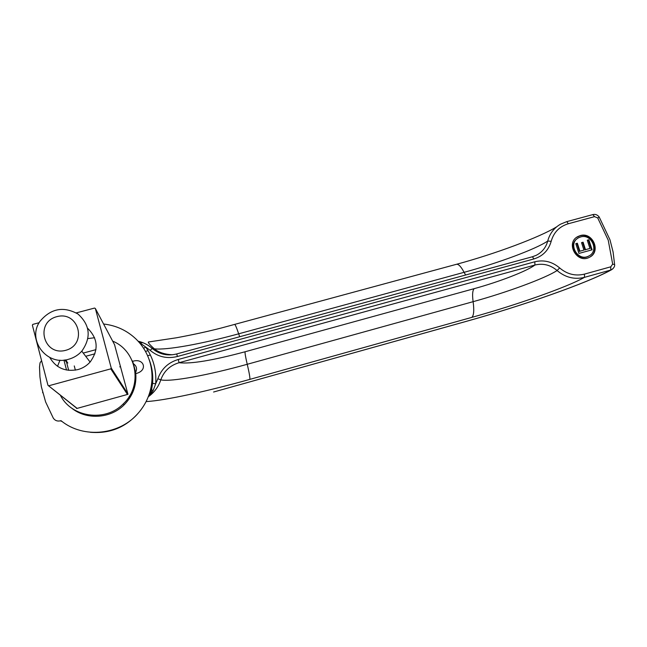 <?xml version="1.0" encoding="UTF-8"?>
<svg xmlns="http://www.w3.org/2000/svg" width="647" height="647" viewBox="0 0 647 647"><rect width="100%" height="100%" fill="white"/><g stroke="black" fill="none" stroke-linecap="round" stroke-linejoin="round"><path stroke-width="0.97" d="M132.999 361.22C143.497 358.017 147.92 369.437 137.568 373.084L135.797 373.634C135.999 373.424 132.489 359.756 132.473 361.325L132.999 361.22M59.969 360.161L57.534 366.315M60.333 395.163C71.421 417.679 105.607 422.273 123.318 403.825C143.019 385.733 136.938 350.989 112.675 341.131M94.599 337.734L87.984 338.583M135.797 373.634C136.638 385.628 132.74 396.045 124.111 404.876C110.394 418.763 86.229 420.226 71.405 407.909M132.077 360.508L132.498 361.374M118.255 379.765L118.037 378.956M148.333 396.587L152.522 391.653L151.123 391.783L149.384 394.686L151.471 390.319L153.323 390.117L155.676 383.841L152.506 383.323L151.471 390.319L151.042 388.337L150.023 391.532C147.84 399.207 144.135 406.146 138.911 412.349C120.463 435.083 83.398 439.216 61.004 420.655L61.198 420.809M155.676 383.841C156.655 370.359 153.339 358.106 145.712 347.083L143.626 348.329M149.481 360.646C152.142 367.949 153.153 375.511 152.506 383.323M532.319 256.786L176.696 353.949C167.541 356.206 159.405 354.37 152.271 348.466L150.144 350.334L138.879 342.053M152.522 391.653L153.323 390.117M150.411 390.99L151.042 388.337M103.585 324.01C116.064 325.441 126.804 330.382 135.789 338.834L135.87 338.907C142.833 345.692 147.613 353.763 150.209 363.104C152.668 372.486 152.619 381.924 150.055 391.419L150.023 391.532M150.808 365.078L150.217 362.894M148.268 396.757C154.334 392.446 158.507 386.809 160.804 379.846L157.852 378.746L155.66 383.833M146.076 401.601C165.163 400.517 207.339 391.281 249.839 379.377L471.776 317.394C516.346 305.012 567.427 287.09 584.467 277.353C574.455 279.771 565.332 277.498 557.091 270.527L559.663 267.955C552.231 261.655 543.941 259.601 534.81 261.776L534.923 265.035C526.949 271.117 498.983 281.898 474.13 288.675L245.059 351.774C212.782 360.46 190.792 364.099 179.09 362.708L534.923 265.035C543.076 263.086 550.468 264.914 557.091 270.527C545.308 278.275 506.989 292.347 473.119 301.672L247.243 364.285C208.383 375.114 170.614 382.159 160.804 379.846C163.958 371.095 170.056 365.385 179.09 362.708L178.249 359.489C168.188 362.506 161.386 368.927 157.852 378.746M584.476 274.118L584.467 277.353L610.744 270.042L610.792 266.807L584.476 274.118C575.393 276.309 567.128 274.255 559.663 267.955M465.775 321.502L465.977 321.446C522.63 305.675 587.905 282.876 610.744 270.042L612.79 268.909M592.822 214.634L594.569 216.648L597.715 217.934L608.22 240.142L612.677 264.122L610.792 266.807M465.622 274.999L464.093 272.322C497.899 263.167 536.064 249.046 547.726 241.04C549.724 233.599 553.986 227.987 560.52 224.194L566.772 221.63L560.528 224.194M536.177 255.33L532.416 256.746L533.912 258.946C542.865 256.163 548.616 250.276 551.187 241.282L547.726 241.04C545.971 247.518 542.121 252.281 536.177 255.33L532.489 256.746M138.126 341.22C143.464 342.465 148.171 344.883 152.239 348.466C159.405 354.394 167.557 356.222 176.696 353.949L177.432 356.489L533.912 258.946M172.474 354.758C164.831 354.435 158.766 352.453 154.269 348.814L152.28 348.466C148.195 344.859 143.472 342.441 138.102 341.195M154.269 348.822L154.318 348.83C166.546 350.375 202.22 343.816 238.67 333.82L464.093 272.322C461.068 266.629 458.537 263.952 456.491 264.291L456.386 264.316M62.088 421.488L60.357 420.833L61.004 420.655M580.197 235.605C592.773 231.545 601.459 251.901 589.409 257.304C576.946 264.243 565.066 242.843 577.852 236.551L580.197 235.605M60.357 420.833C57.324 421.48 54.955 420.558 53.264 418.075L45.63 401.965L41.359 386.728L39.944 376.942L39.499 367.059L40.033 362.805L41.578 360.646M577.415 238.525C567.16 244.744 577.844 262.221 588.317 256.317L589.385 255.686M580.626 236.956L578.588 237.772C567.298 243.304 577.779 262.172 588.754 256.034C599.34 251.271 591.69 233.373 580.626 236.956M576.55 237.392L579.769 235.912C591.568 232.063 600.707 250.47 590.145 256.891M588.843 239.754L592.078 249.815L578.936 253.422L575.806 243.652L577.359 243.223L579.914 251.206L583.934 250.098L581.54 242.633L583.084 242.213L585.486 249.677L589.951 248.448L587.29 240.183L588.843 239.754L588.398 240.061L591.584 249.944M587.347 240.344L588.398 240.061M589.951 248.448L585.486 249.677M583.084 242.213L582.656 242.504L585.058 249.968M581.588 242.795L582.656 242.504M583.934 250.098L579.914 251.206M577.359 243.223L576.93 243.523L579.486 251.489M575.854 243.822L576.93 243.523M114.535 344.633L127.96 394.314L76.613 408.532M129.376 396.287L129.052 396.797M83.245 353.076L95.958 349.647M85.703 356.303L94.939 353.804M66.536 370.035L63.932 360.096M68.687 370.351L66.374 361.527M74.268 365.927L75.376 370.149M90.58 361.503L89.828 361.705M42.589 392.203L42.759 392.834M77.13 408.386L47.983 385.329L32.366 325.158L32.843 324.382L39.152 322.707M129.392 396.255L130.039 397.25L129.659 395.835M128.017 398.334L129.667 397.873L129.012 396.862M127.823 393.813L111.244 368.07L110.783 368.855L127.451 394.46M111.244 368.07L95.36 308.498L114.778 345.102M76.273 312.897L94.575 308.061L95.36 308.498M68.639 359.255C73.831 357.815 78.214 355.114 81.789 351.175C91.405 337.483 90.135 325.101 77.988 314.021C63.471 306.023 50.814 308.441 40.025 321.284C26.648 339.675 46.633 366.283 68.639 359.255M65.679 350.326C43.503 356.448 34.647 322.287 56.847 316.658C78.861 310.633 87.846 344.503 65.679 350.326M87.701 328.344C98.053 338.713 98.854 349.954 90.103 362.061C86.779 365.733 82.703 368.248 77.883 369.599C65.436 372.082 56.063 368.046 49.77 357.476M48.776 385.774L110.783 368.855M116.306 375.931L115.886 376.101M116.161 375.705L115.74 375.883M115.959 375.381L115.53 375.559M116.646 376.465L116.225 376.635M116.541 376.295L116.12 376.465M116.986 376.983L116.565 377.152M116.905 376.861L116.484 377.031M117.301 377.476L116.881 377.646M117.261 377.411L116.84 377.581M117.18 378.107L117.6 377.937L117.188 378.115M117.916 378.43L117.503 378.6M118.207 378.883L117.794 379.053M118.474 379.304L118.061 379.465M118.708 379.668L118.304 379.829M112.214 369.574L111.454 369.89M112.311 369.728L111.559 370.044M112.449 369.938L111.696 370.254M112.627 370.213L111.866 370.521M112.829 370.529L112.077 370.844M113.071 370.901L112.319 371.216M113.338 371.321L112.901 371.499M113.524 372.462L113.953 372.284L113.508 372.446M113.637 371.782L113.201 371.96M114.252 372.737L113.815 372.915M114.576 373.238L114.139 373.416M114.301 372.809L113.864 372.987M114.907 373.756L114.479 373.934M114.656 373.368L114.22 373.537M115.255 374.298L114.826 374.467M115.02 373.934L114.592 374.112M115.401 374.524L114.972 374.694M115.781 375.114L115.352 375.292M534.81 261.776L178.249 359.489M614.601 264.607L612.677 264.122M599.235 217.093L597.715 217.934M599.227 217.06C597.496 214.828 595.418 213.995 592.976 214.561L566.78 221.63L568.325 223.741L594.569 216.648M551.187 241.282C553.759 232.289 559.477 226.442 568.325 223.741M150.144 350.334C158.127 356.966 167.225 359.012 177.432 356.489M142.89 342.684L140.286 342.837M234.651 324.511L234.683 324.503C235.273 324.559 236.6 327.673 238.67 333.82L239.681 336.739M145.429 351.329L148.106 350.747M153.565 349.542L156.073 348.976M465.977 321.446L213.583 392.017L465.88 321.494C522.825 305.635 588.115 282.844 611.512 269.759C613.954 268.036 614.982 266.249 614.593 264.413M471.776 317.394C473.822 315.647 474.267 310.406 473.119 301.672C472.189 294.773 472.528 290.446 474.13 288.675M249.839 379.377C250.163 378.083 249.297 373.052 247.243 364.285C245.609 357.362 244.881 353.189 245.059 351.774M150.411 355.057L147.589 355.68M48.565 385.798L76.985 408.427M66.495 362.021L64.651 360.023M65.509 359.91L66.876 361.39M135.813 373.796L135.247 374.023M124.111 404.876L123.318 403.825M148.915 358.996C152.045 366.8 153.258 374.92 152.563 383.372L151.535 390.254L149.578 394.832M614.585 264.405L613.089 251.982L609.992 239.819L599.219 217.068M456.491 264.291L221.549 327.948C208.48 331.337 193.445 334.62 176.453 337.783L148.818 341.931C147.265 341.81 149.101 344.107 154.318 348.83M456.564 264.275C494.987 253.956 539.679 237.303 556.687 226.806M588.754 256.034L588.317 256.317M577.852 236.551L577.431 236.851M138.911 412.349C126.116 427.263 109.925 433.911 90.337 432.285M65.007 359.983L67.838 363.04M111.074 368.685L127.726 394.379M129.174 396.611L129.901 397.735M90.103 362.061L81.789 351.175M120.52 366.542L119.727 366.873M135.522 372.51C137.374 368.952 136.654 366.008 133.387 363.687"/></g></svg>
